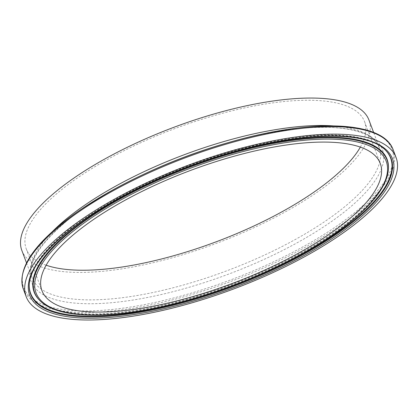 <?xml version="1.0" encoding="UTF-8"?>
<svg xmlns="http://www.w3.org/2000/svg" width="418" height="418" viewBox="0 0 418 418"><rect width="100%" height="100%" fill="white"/><g stroke="black" fill="none" stroke-linecap="round" stroke-linejoin="round"><path stroke-width="0.31" stroke-dasharray="2.09 1.57" d="M21.846 250.476A185.409 61.812 159.4 0 0 150.078 263.434A185.409 61.812 159.4 0 0 334.761 178.993A185.409 61.812 159.4 0 0 368.948 120.008M360.358 147.105A180.717 60.249 159.4 0 0 364.559 121.659A180.717 60.249 159.4 0 0 239.571 109.03A180.717 60.249 159.4 0 0 59.56 191.334A180.717 60.249 159.4 0 0 26.235 248.83A180.717 60.249 159.4 0 0 46.152 265.205M59.999 225.046A196.721 65.579 159.4 0 0 95.722 310.694A196.721 65.579 159.4 0 0 355.734 211.785A196.721 65.579 159.4 0 0 381.153 136.534M23.314 289.068A197.609 65.877 159.4 0 0 159.984 302.878A197.609 65.877 159.4 0 0 356.826 212.877A197.609 65.877 159.4 0 0 393.265 150.01M52.522 231.462A185.409 61.812 159.4 0 0 32.16 277.928C26.982 264.239 38.247 245.486 65.955 221.671C86.369 204.982 112.306 189.176 143.761 174.259A187.635 62.554 159.4 0 0 65.73 221.822A187.635 62.554 159.4 0 0 99.803 303.515A187.635 62.554 159.4 0 0 347.807 209.172A187.635 62.554 159.4 0 0 369.554 135.907A187.635 62.554 159.4 0 0 227.011 142.966C266.177 131.916 300.025 126.711 328.564 127.365C354.71 128.185 369.235 134.335 375.218 141.085L379.267 147.46A185.409 61.812 159.4 0 0 333.345 125.907M26.533 262.953L32.16 277.928A185.409 61.812 159.4 0 0 160.392 290.881A185.409 61.812 159.4 0 0 345.075 206.44A185.409 61.812 159.4 0 0 379.267 147.46L373.64 132.485M39.919 300.652A188.272 62.768 159.4 0 0 177.864 302.564A188.272 62.768 159.4 0 0 352.364 219.993A188.272 62.768 159.4 0 0 388.395 169.666M352.353 219.413A188.549 62.857 159.4 0 0 388.442 169.013C387.371 182.953 375.469 199.443 352.729 218.483C311.415 253.015 235.287 288.195 167.785 303.886C118.2 315.282 80.658 317.022 55.155 309.095C48.305 306.786 43.075 303.818 39.459 300.187A188.549 62.857 159.4 0 0 177.603 302.104A188.549 62.857 159.4 0 0 352.353 219.413M385.433 150.109A192.285 64.106 159.4 0 0 385.197 149.874A192.285 64.106 159.4 0 0 244.316 147.92A192.285 64.106 159.4 0 0 66.096 232.251A192.285 64.106 159.4 0 0 29.291 283.655A192.285 64.106 159.4 0 0 29.27 283.984M66.101 232.831A192.562 64.194 159.4 0 0 29.25 284.303L29.291 283.655C30.791 267.959 43.185 250.518 66.472 231.321C112.902 192.369 202.239 153.458 274.835 140.49C327.461 130.698 369.23 133.718 385.197 149.874L385.662 150.339A192.562 64.194 159.4 0 0 244.577 148.38A192.562 64.194 159.4 0 0 66.101 232.831M26.235 248.83L41.952 290.651M364.559 121.659L380.281 163.485"/><path stroke-width="0.63" d="M373.64 132.485L368.948 120.008A185.409 61.812 159.4 0 0 240.716 107.055A185.409 61.812 159.4 0 0 56.033 191.491A185.409 61.812 159.4 0 0 21.846 250.476L26.533 262.953M75.277 233.16A180.717 60.249 159.4 0 0 41.952 290.651A180.717 60.249 159.4 0 0 166.944 303.28A180.717 60.249 159.4 0 0 346.956 220.976A180.717 60.249 159.4 0 0 380.281 163.485A180.717 60.249 159.4 0 0 255.293 150.856A180.717 60.249 159.4 0 0 75.277 233.16M46.152 265.205A180.717 60.249 159.4 0 0 331.234 179.15A180.717 60.249 159.4 0 0 360.358 147.105M359.652 220.406A197.609 65.877 159.4 0 0 396.092 157.539A197.609 65.877 159.4 0 0 259.421 143.735A197.609 65.877 159.4 0 0 62.58 233.73A197.609 65.877 159.4 0 0 26.141 296.597A197.609 65.877 159.4 0 0 162.811 310.407A197.609 65.877 159.4 0 0 359.652 220.406M381.153 136.534A196.721 65.579 159.4 0 0 229.09 142.376A196.721 65.579 159.4 0 0 141.806 175.184A196.721 65.579 159.4 0 0 59.999 225.046M23.314 289.068C17.739 271.298 29.934 249.98 59.91 225.109C81.5 207.464 108.8 190.822 141.806 175.184L143.761 174.259A187.635 62.554 159.4 0 1 227.011 142.966L229.09 142.376C312.131 118.304 383.296 120.572 393.265 150.01A197.609 65.877 159.4 0 0 256.595 136.205A197.609 65.877 159.4 0 0 59.753 226.201A197.609 65.877 159.4 0 0 23.314 289.068L26.141 296.597M333.345 125.907A185.409 61.812 159.4 0 0 66.352 218.943A185.409 61.812 159.4 0 0 52.522 231.462M388.395 169.666A188.272 62.768 159.4 0 0 269.647 144.215A188.272 62.768 159.4 0 0 69.325 232.685A188.272 62.768 159.4 0 0 39.919 300.652L39.459 300.187A188.549 62.857 159.4 0 1 68.907 232.126A188.549 62.857 159.4 0 1 269.516 143.526A188.549 62.857 159.4 0 1 388.442 169.013L388.395 169.666C386.99 184.803 374.894 201.789 352.108 220.615C306.634 258.773 219.001 296.952 147.82 309.681C96.224 319.321 55.249 316.248 39.919 300.652M351.7 220.767A187.029 62.35 159.4 0 0 317.737 139.335A187.029 62.35 159.4 0 0 70.537 233.375A187.029 62.35 159.4 0 0 104.5 314.801A187.029 62.35 159.4 0 0 351.7 220.767M29.27 283.984A192.285 64.106 159.4 0 0 150.982 309.566A192.285 64.106 159.4 0 0 355.164 219.288A192.285 64.106 159.4 0 0 385.433 150.109M29.25 284.303A192.562 64.194 159.4 0 0 150.705 310.334A192.562 64.194 159.4 0 0 355.582 219.847A192.562 64.194 159.4 0 0 385.662 150.339C369.47 133.112 316.489 131.179 253.46 146.603C184.871 162.696 107.828 198.383 65.851 233.453C42.615 252.853 30.415 269.803 29.25 284.303M356.794 220.537A193.806 64.612 159.4 0 0 321.599 136.158A193.806 64.612 159.4 0 0 65.438 233.599A193.806 64.612 159.4 0 0 100.633 317.978A193.806 64.612 159.4 0 0 356.794 220.537M393.265 150.01L396.092 157.539"/></g></svg>
